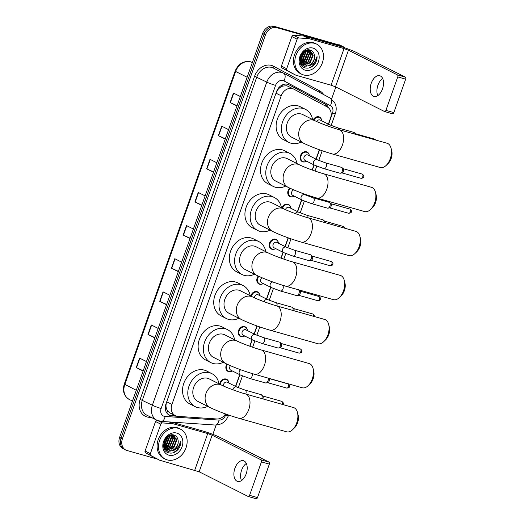 <?xml version="1.0" encoding="UTF-8"?>
<svg xmlns="http://www.w3.org/2000/svg" width="525" height="525" viewBox="0 0 525 525"><rect width="100%" height="100%" fill="white"/><g stroke="black" fill="none" stroke-linecap="round" stroke-linejoin="round"><path stroke-width="0.79" d="M305.812 161.588A5.381 4.364 -63.3 0 1 302.918 161.877A5.381 4.364 -63.3 0 1 302.288 161.634A5.381 4.364 -63.3 0 1 300.635 155.249A5.381 4.364 -63.3 0 1 306.495 151.784A5.381 4.364 -63.3 0 1 307.125 152.027A5.381 4.364 -63.3 0 1 309.186 154.888M293.429 196.547A5.381 4.364 -63.3 0 1 290.542 196.842A5.381 4.364 -63.3 0 1 289.905 196.599A5.381 4.364 -63.3 0 1 289.695 188.101M281.971 207.913A5.381 4.364 -63.3 0 1 287.923 204.225A5.381 4.364 -63.3 0 1 288.553 204.474A5.381 4.364 -63.3 0 1 290.614 207.329M274.857 248.994A5.381 4.364 -63.3 0 1 271.97 249.283A5.381 4.364 -63.3 0 1 271.333 249.04A5.381 4.364 -63.3 0 1 269.686 242.655A5.381 4.364 -63.3 0 1 275.546 239.19A5.381 4.364 -63.3 0 1 276.176 239.433A5.381 4.364 -63.3 0 1 278.237 242.294M262.48 283.953A5.381 4.364 -63.3 0 1 259.586 284.248A5.381 4.364 -63.3 0 1 258.956 284.005A5.381 4.364 -63.3 0 1 258.228 276.071M250.799 296.028A5.381 4.364 -63.3 0 1 256.974 291.631A5.381 4.364 -63.3 0 1 257.604 291.88A5.381 4.364 -63.3 0 1 259.665 294.735M243.908 336.4A5.381 4.364 -63.3 0 1 241.014 336.689A5.381 4.364 -63.3 0 1 240.384 336.446A5.381 4.364 -63.3 0 1 238.731 330.061A5.381 4.364 -63.3 0 1 244.591 326.596A5.381 4.364 -63.3 0 1 245.221 326.839A5.381 4.364 -63.3 0 1 247.282 329.7M231.525 371.359A5.381 4.364 -63.3 0 1 228.637 371.654A5.381 4.364 -63.3 0 1 228.001 371.405A5.381 4.364 -63.3 0 1 226.846 364.081M219.699 384.175A5.381 4.364 -63.3 0 1 226.019 379.037A5.381 4.364 -63.3 0 1 226.649 379.286A5.381 4.364 -63.3 0 1 228.71 382.141M313.228 119.844A5.381 4.364 -63.3 0 1 318.878 116.819A5.381 4.364 -63.3 0 1 319.508 117.068A5.381 4.364 -63.3 0 1 321.569 119.923M280.376 87.294A3.36 2.723 116.7 0 0 277.738 89.749L277.679 89.913A10.087 8.177 -63.3 0 1 280.376 87.294L282.594 86.107L286.814 85.732L293.672 89.053A10.087 8.177 116.7 0 0 292.484 88.594A10.087 8.177 116.7 0 0 281.216 95.812L171.938 404.408A10.087 8.177 116.7 0 0 175.317 415.656A10.087 8.177 116.7 0 0 177.929 416.364L216.786 418.976A10.087 8.177 116.7 0 0 225.461 413.93M328.381 124.169L330.514 118.164A10.087 8.177 116.7 0 0 327.272 106.988L293.81 89.125A10.087 8.177 116.7 0 0 293.672 89.053M166.517 408.831A10.087 8.177 -63.3 0 1 165.992 405.3L165.933 405.471A3.36 2.723 116.7 0 0 166.517 408.831L167.573 410.924L169.726 412.834L175.317 415.656M277.679 89.913L276.432 91.967M166.3 402.957L165.992 405.3M235.528 386.387L239.682 374.66M249.749 346.218L252.059 339.695M254.1 333.946L256.935 325.933M266.477 298.981L270.631 287.254M280.947 258.116L283.014 252.289M285.049 246.54L288.133 237.832M297.432 211.575L301.586 199.848M312.145 170.021L313.963 164.883M316.004 159.134L319.331 149.73M328.565 107.888A10.087 8.177 116.7 0 0 325.316 104.167L289.17 84.873A10.087 8.177 116.7 0 0 289.026 84.801A10.087 8.177 116.7 0 0 287.844 84.335A10.087 8.177 116.7 0 0 276.57 91.56L165.952 403.948A10.087 8.177 116.7 0 0 169.332 415.196A10.087 8.177 116.7 0 0 171.944 415.898L177.037 416.246M176.183 438.716A13.447 10.907 -63.3 0 1 171.458 449.144A13.447 10.907 -63.3 0 0 176.183 438.716M170.546 449.984A13.447 10.907 -63.3 0 1 169.096 451.054A13.447 10.907 -63.3 0 0 170.546 449.984M168.289 451.539A13.447 10.907 -63.3 0 1 167.094 452.123A13.447 10.907 -63.3 0 0 168.289 451.539M312.506 53.753A13.447 10.907 -63.3 0 1 307.781 64.181A13.447 10.907 -63.3 0 0 312.506 53.753M306.869 65.021A13.447 10.907 -63.3 0 1 305.419 66.091A13.447 10.907 -63.3 0 0 306.869 65.021M304.612 66.577A13.447 10.907 -63.3 0 1 303.417 67.154A13.447 10.907 -63.3 0 0 304.612 66.577M157.553 459.152L126.984 450.496A10.087 8.177 -63.3 0 1 125.797 450.037A10.087 8.177 -63.3 0 1 122.417 438.788L265.447 34.893A10.087 8.177 -63.3 0 1 276.714 27.667L341.644 46.049A10.087 8.177 -63.3 0 1 342.825 46.508A10.087 8.177 -63.3 0 1 344.538 47.742M335.849 87.012L331.603 99.008M216.143 425.047L212.842 434.372M125.797 450.037L122.988 448.619A10.087 8.177 -63.3 0 1 119.608 437.371L262.638 33.475A10.087 8.177 -63.3 0 1 273.906 26.25L340.239 45.34A10.087 8.177 -63.3 0 1 341.421 45.806A10.087 8.177 -63.3 0 0 340.239 45.34L275.31 26.959L341.644 46.049M262.638 33.475L264.042 34.184A10.087 8.177 -63.3 0 1 275.31 26.959A10.087 8.177 -63.3 0 0 264.042 34.184L121.013 438.08L264.042 34.184L265.447 34.893M124.392 449.328A10.087 8.177 -63.3 0 1 121.013 438.08A10.087 8.177 -63.3 0 0 124.392 449.328M175.002 415.492L170.54 415.196A10.087 8.177 -63.3 0 1 168.65 414.796M288.533 84.571L323.905 103.458A10.087 8.177 -63.3 0 1 327.022 106.851M143.194 370.762L136.237 367.572L143.102 371.031M146.455 361.561L139.591 358.102L136.237 367.572M154.928 337.627L147.971 334.438L154.836 337.897M158.183 328.433L151.325 324.975L147.971 334.438M166.661 304.5L159.705 301.311L166.563 304.762M169.916 295.299L163.052 291.841L159.705 301.311M178.395 271.366L171.439 268.177L178.297 271.635M181.65 262.165L174.786 258.707L171.439 268.177M237.057 105.702L230.101 102.513L236.965 105.971M240.312 96.508L233.454 93.05L230.101 102.513M225.323 138.836L218.367 135.647L225.232 139.105M228.578 129.636L221.721 126.177L218.367 135.647M213.59 171.97L206.633 168.781L213.498 172.239M216.851 162.77L209.987 159.311L206.633 168.781M201.856 205.098L194.9 201.908L201.764 205.367M205.118 195.904L198.253 192.445L194.9 201.908M190.129 238.232L183.166 235.043L190.03 238.501M193.384 229.031L186.519 225.579L183.166 235.043M338.835 44.638A10.087 8.177 -63.3 0 1 340.016 45.097L342.825 46.508M377.79 95.629A10.756 6.215 105.8 0 1 377.947 85.175A10.756 6.215 105.8 0 1 382.646 78.481M382.489 88.942A10.756 6.215 -74.2 0 0 379.798 75.757A10.756 6.215 -74.2 0 0 371.247 83.278A10.756 6.215 -74.2 0 0 373.938 96.456A10.756 6.215 -74.2 0 0 382.489 88.942M290.653 72.568A1.68 1.365 -63.3 0 1 290.633 72.555L281.951 67.922A1.68 1.365 -63.3 0 1 281.413 66.058L286.683 68.709L297.13 39.211L291.861 36.553A1.68 1.365 -63.3 0 1 293.501 35.306L303.555 35.989A1.68 1.365 -63.3 0 1 303.791 36.028L338.776 45.938A13.447 1.214 -160.5 0 1 356.363 52.461L405.352 77.142A1.68 0.971 105.8 0 1 405.667 79.163L397.753 76.919A1.68 0.971 -74.2 0 0 397.432 74.904L348.442 50.223L344.046 48.589L309.061 38.679A1.68 1.365 116.7 0 0 308.825 38.64L298.771 37.964A1.68 1.365 116.7 0 0 297.13 39.211M281.413 66.058L291.861 36.553M295.903 75.206L290.633 72.555A1.68 1.365 -63.3 0 1 290.607 72.542L295.877 75.193A1.68 1.365 116.7 0 0 296.1 75.285L331.085 85.194L344.046 48.589M331.085 85.194L335.482 86.822L384.471 111.503A1.68 0.971 -74.2 0 0 384.569 111.543A1.68 0.971 -74.2 0 0 385.908 110.368L393.829 112.612L405.667 79.163M393.829 112.612A1.68 0.971 105.8 0 1 392.49 113.787A1.68 0.971 105.8 0 1 392.392 113.748L384.681 111.562M385.908 110.368L397.753 76.919M286.683 68.709A1.68 1.365 116.7 0 0 287.221 70.573L295.877 75.193M303.562 74.931A16.807 13.63 -63.3 0 1 301.586 74.163A16.807 13.63 -63.3 0 1 296.422 54.2A16.807 13.63 -63.3 0 1 314.731 43.378A16.807 13.63 -63.3 0 1 316.706 44.146A16.807 13.63 -63.3 0 1 321.871 64.103A16.807 13.63 -63.3 0 1 303.562 74.931M301.586 74.163L300.182 73.454A16.807 13.63 -63.3 0 1 295.017 53.497A16.807 13.63 -63.3 0 1 313.327 42.669A16.807 13.63 -63.3 0 1 315.302 43.437L316.706 44.146M314.934 63.86C316.444 61.569 317.146 59.128 317.041 56.536C316.188 61.386 313.425 64.49 308.766 65.848A8.4 6.818 -63.3 0 0 314.409 55.335C313.989 52.684 312.67 50.958 310.465 50.157C301.435 46.843 295.253 65.494 304.861 67.837C308.647 68.808 312.007 67.482 314.934 63.86M313.058 48.11A11.767 9.542 -63.3 0 1 318.386 61.766A11.767 9.542 -63.3 0 1 305.235 70.199A11.767 9.542 -63.3 0 1 299.906 56.536A11.767 9.542 -63.3 0 1 313.058 48.11M302.361 65.002L309.638 62.79L312.723 55.046L309.862 50.111M302.558 65.153L310.078 63.007L313.162 55.269L309.527 49.934M310.085 50.216L309.337 49.908M300.772 64.162L301.35 64.267M301.613 64.299L307.88 61.904L310.971 54.16L309.015 49.882M302.321 65.074L301.534 64.45M301.79 64.49L308.319 62.127L311.41 54.383L309.212 49.901M300.943 63.433L306.127 61.018L309.212 53.274L308.057 49.901M301.101 63.669L306.567 61.241L309.652 53.497L308.313 49.882M300.379 62.37L304.369 60.132L307.46 52.395L306.908 50.111M300.51 62.659L304.808 60.355L307.899 52.612L307.21 50.039M299.946 61.044L302.617 59.246L305.701 51.509L305.576 50.617M300.037 61.405L303.056 59.469L306.141 51.732L305.931 50.459M299.946 59.141L300.858 58.367L303.962 51.64M299.906 59.699L301.298 58.583L304.408 51.306M300.49 56.647L302.197 53.445M300.254 62.79L302.964 65.448L304.428 66.071L308.766 65.848M303.188 65.553L303.988 65.848C309.199 67.718 315.604 60.913 314.409 55.335M299.926 60.939L303.404 65.664M300.891 64.391L301.645 64.785M301.429 64.667L302.118 64.929M299.9 60.421L301.245 59.292L304.973 50.945M300.28 62.14L303.004 60.178L306.633 50.197M301.16 63.42L304.756 61.064L308.451 51.614L308.195 50.111M299.893 60.152L301.028 59.181L304.743 51.083M300.215 61.95L302.781 60.067L306.436 50.262M300.877 63.328L304.539 60.953L308.228 51.503L307.952 49.914M309.186 67.922L313.32 65.376L317.041 56.536M391.072 148.24L391.742 150.892A9.247 5.342 105.8 0 1 391.151 158.576A9.247 5.342 105.8 0 1 388.185 163.452L386.223 165.362A12.607 7.284 -74.2 0 0 390.265 158.714A12.607 7.284 -74.2 0 0 391.072 148.24A12.607 7.284 -74.2 0 0 387.115 143.266L339.242 129.708A12.607 7.284 105.8 0 1 342.392 145.156A12.607 7.284 105.8 0 1 332.371 153.969L380.251 167.521A12.607 7.284 -74.2 0 0 386.223 165.362M339.242 129.708C331.793 127.66 319.312 122.988 315.105 120.789L302.813 114.594A12.607 10.224 116.7 0 0 301.33 114.023A12.607 10.224 116.7 0 0 287.602 122.141A12.607 10.224 116.7 0 0 291.473 137.11L303.765 143.305C311.975 147.217 321.51 150.773 332.371 153.969M301.265 142.045A18.487 14.995 -63.3 0 1 290.994 143.207A18.487 14.995 -63.3 0 1 288.829 142.367A18.487 14.995 -63.3 0 1 283.146 120.409A18.487 14.995 -63.3 0 1 303.286 108.498A18.487 14.995 -63.3 0 1 305.458 109.344A18.487 14.995 -63.3 0 1 312.611 119.529M288.829 142.367L283.559 139.709A18.487 14.995 -63.3 0 1 277.882 117.757A18.487 14.995 -63.3 0 1 298.023 105.847A18.487 14.995 -63.3 0 1 300.195 106.693L305.458 109.344M375.473 192.288L376.143 194.946A9.247 5.342 105.8 0 1 375.552 202.624A9.247 5.342 105.8 0 1 372.586 207.506L370.624 209.416A12.607 7.284 -74.2 0 0 374.666 202.762A12.607 7.284 -74.2 0 0 375.473 192.288A12.607 7.284 -74.2 0 0 371.516 187.32L323.643 173.762A12.607 7.284 105.8 0 1 326.793 189.203A12.607 7.284 105.8 0 1 316.772 198.017L364.652 211.575A12.607 7.284 -74.2 0 0 370.624 209.416M323.643 173.762C316.194 171.714 303.713 167.035 299.506 164.837L287.214 158.648A12.607 10.224 116.7 0 0 285.731 158.071A12.607 10.224 116.7 0 0 272.002 166.189A12.607 10.224 116.7 0 0 275.874 181.158L288.166 187.353C296.376 191.271 305.911 194.821 316.772 198.017M285.666 186.093A18.487 14.995 -63.3 0 1 275.395 187.261A18.487 14.995 -63.3 0 1 273.23 186.414A18.487 14.995 -63.3 0 1 267.547 164.456A18.487 14.995 -63.3 0 1 287.687 152.552A18.487 14.995 -63.3 0 1 289.859 153.392A18.487 14.995 -63.3 0 1 297.012 163.583M273.23 186.414L267.96 183.763A18.487 14.995 -63.3 0 1 262.283 161.805A18.487 14.995 -63.3 0 1 282.424 149.894A18.487 14.995 -63.3 0 1 284.596 150.741L289.859 153.392M359.874 236.335L360.544 238.993A9.247 5.342 105.8 0 1 359.953 246.678A9.247 5.342 105.8 0 1 356.987 251.554L355.025 253.463A12.607 7.284 -74.2 0 0 359.074 246.816A12.607 7.284 -74.2 0 0 359.874 236.335A12.607 7.284 -74.2 0 0 355.917 231.368L308.044 217.809A12.607 7.284 105.8 0 1 311.194 233.257A12.607 7.284 105.8 0 1 301.173 242.064L349.053 255.623A12.607 7.284 -74.2 0 0 355.025 253.463M308.044 217.809C300.595 215.762 288.113 211.083 283.907 208.891L271.615 202.696A12.607 10.224 116.7 0 0 270.132 202.118A12.607 10.224 116.7 0 0 256.403 210.243A12.607 10.224 116.7 0 0 260.275 225.212L272.567 231.4C280.777 235.318 290.312 238.875 301.173 242.064M270.067 230.147A18.487 14.995 -63.3 0 1 259.796 231.308A18.487 14.995 -63.3 0 1 257.631 230.462A18.487 14.995 -63.3 0 1 251.948 208.51A18.487 14.995 -63.3 0 1 272.088 196.599A18.487 14.995 -63.3 0 1 274.26 197.446A18.487 14.995 -63.3 0 1 281.413 207.631M257.631 230.462L252.361 227.811A18.487 14.995 -63.3 0 1 246.684 205.852A18.487 14.995 -63.3 0 1 266.825 193.948A18.487 14.995 -63.3 0 1 268.997 194.788L274.26 197.446M344.275 280.389L344.945 283.047A9.247 5.342 105.8 0 1 344.354 290.725A9.247 5.342 105.8 0 1 341.388 295.601L339.426 297.517A12.607 7.284 -74.2 0 0 343.475 290.863A12.607 7.284 -74.2 0 0 344.275 280.389A12.607 7.284 -74.2 0 0 340.318 275.415L292.445 261.863A12.607 7.284 105.8 0 1 295.595 277.305A12.607 7.284 105.8 0 1 285.574 286.118L333.454 299.677A12.607 7.284 -74.2 0 0 339.426 297.517M292.445 261.863C284.996 259.809 272.514 255.137 268.308 252.938L256.016 246.75A12.607 10.224 116.7 0 0 254.54 246.173A12.607 10.224 116.7 0 0 240.804 254.29A12.607 10.224 116.7 0 0 244.676 269.259L256.968 275.454C265.178 279.366 274.713 282.923 285.574 286.118M254.474 274.194A18.487 14.995 -63.3 0 1 244.204 275.356A18.487 14.995 -63.3 0 1 242.032 274.516A18.487 14.995 -63.3 0 1 236.348 252.558A18.487 14.995 -63.3 0 1 256.489 240.647A18.487 14.995 -63.3 0 1 258.661 241.493A18.487 14.995 -63.3 0 1 265.814 251.685M242.032 274.516L236.762 271.858A18.487 14.995 -63.3 0 1 231.085 249.907A18.487 14.995 -63.3 0 1 251.226 237.996A18.487 14.995 -63.3 0 1 253.398 238.842L258.661 241.493M328.676 324.437L329.346 327.095A9.247 5.342 105.8 0 1 328.755 334.773A9.247 5.342 105.8 0 1 325.789 339.655L323.827 341.565A12.607 7.284 -74.2 0 0 327.876 334.911A12.607 7.284 -74.2 0 0 328.676 324.437A12.607 7.284 -74.2 0 0 324.719 319.469L276.846 305.911A12.607 7.284 105.8 0 1 279.996 321.359A12.607 7.284 105.8 0 1 269.975 330.166L317.855 343.724A12.607 7.284 -74.2 0 0 323.827 341.565M276.846 305.911C269.397 303.863 256.915 299.184 252.709 296.993L240.417 290.798A12.607 10.224 116.7 0 0 238.941 290.22A12.607 10.224 116.7 0 0 225.205 298.344A12.607 10.224 116.7 0 0 229.077 313.313L241.369 319.502C249.578 323.42 259.114 326.97 269.975 330.166M238.875 318.248A18.487 14.995 -63.3 0 1 228.605 319.41A18.487 14.995 -63.3 0 1 226.433 318.563A18.487 14.995 -63.3 0 1 220.749 296.612A18.487 14.995 -63.3 0 1 240.896 284.701A18.487 14.995 -63.3 0 1 243.062 285.541A18.487 14.995 -63.3 0 1 250.215 295.733M226.433 318.563L221.163 315.912A18.487 14.995 -63.3 0 1 215.486 293.954A18.487 14.995 -63.3 0 1 235.627 282.043A18.487 14.995 -63.3 0 1 237.799 282.89L243.062 285.541M313.077 368.491L313.747 371.142A9.247 5.342 105.8 0 1 313.156 378.827A9.247 5.342 105.8 0 1 310.19 383.703L308.228 385.613A12.607 7.284 -74.2 0 0 312.277 378.965A12.607 7.284 -74.2 0 0 313.077 368.491A12.607 7.284 -74.2 0 0 309.12 363.517L261.247 349.958A12.607 7.284 105.8 0 1 264.397 365.407A12.607 7.284 105.8 0 1 254.376 374.213L302.256 387.772A12.607 7.284 -74.2 0 0 308.228 385.613M261.247 349.958C253.798 347.911 241.316 343.238 237.11 341.04L224.818 334.845A12.607 10.224 116.7 0 0 223.342 334.274A12.607 10.224 116.7 0 0 209.606 342.392A12.607 10.224 116.7 0 0 213.478 357.361L225.77 363.556C233.979 367.467 243.515 371.024 254.376 374.213M223.276 362.296A18.487 14.995 -63.3 0 1 213.006 363.458A18.487 14.995 -63.3 0 1 210.833 362.617A18.487 14.995 -63.3 0 1 205.15 340.659A18.487 14.995 -63.3 0 1 225.297 328.748A18.487 14.995 -63.3 0 1 227.463 329.595A18.487 14.995 -63.3 0 1 234.616 339.78M210.833 362.617L205.564 359.96A18.487 14.995 -63.3 0 1 199.887 338.008A18.487 14.995 -63.3 0 1 220.027 326.097A18.487 14.995 -63.3 0 1 222.2 326.937L227.463 329.595M297.478 412.538L298.147 415.196A9.247 5.342 105.8 0 1 297.557 422.874A9.247 5.342 105.8 0 1 294.591 427.75L292.628 429.667A12.607 7.284 -74.2 0 0 296.678 423.012A12.607 7.284 -74.2 0 0 297.478 412.538A12.607 7.284 -74.2 0 0 293.527 407.571L245.648 394.012A12.607 7.284 105.8 0 1 248.798 409.454A12.607 7.284 105.8 0 1 238.777 418.267L286.657 431.826A12.607 7.284 -74.2 0 0 292.628 429.667M245.648 394.012C238.199 391.965 225.717 387.286 221.511 385.087L209.219 378.899A12.607 10.224 116.7 0 0 207.743 378.322A12.607 10.224 116.7 0 0 194.007 386.439A12.607 10.224 116.7 0 0 197.879 401.408L210.171 407.603C218.38 411.521 227.916 415.072 238.777 418.267M207.677 406.343A18.487 14.995 -63.3 0 1 197.407 407.512A18.487 14.995 -63.3 0 1 195.234 406.665A18.487 14.995 -63.3 0 1 189.551 384.707A18.487 14.995 -63.3 0 1 209.698 372.803A18.487 14.995 -63.3 0 1 211.87 373.642A18.487 14.995 -63.3 0 1 219.017 383.834M195.234 406.665L189.965 404.007A18.487 14.995 -63.3 0 1 184.288 382.056A18.487 14.995 -63.3 0 1 204.428 370.145A18.487 14.995 -63.3 0 1 206.601 370.991L211.87 373.642M316.706 121.551A3.025 2.454 -63.3 0 1 319.85 119.917A3.025 2.454 -63.3 0 1 320.204 120.054L329.687 124.825L337.942 127.883A3.025 1.746 105.8 0 1 338.12 127.956A3.025 1.746 105.8 0 1 338.979 129.636M353.745 132.379A3.025 1.746 105.8 0 1 353.935 132.412A3.025 1.746 105.8 0 1 354.119 132.484A3.025 1.746 105.8 0 1 354.395 132.681A3.025 1.746 105.8 0 1 354.972 134.164M313.819 120.14A5.04 4.088 -63.3 0 1 319.115 117.311A5.04 4.088 -63.3 0 1 319.705 117.541A5.04 4.088 -63.3 0 1 321.72 120.816M355.418 133.718A2.185 1.26 105.8 0 1 355.622 133.862A2.185 1.26 105.8 0 1 355.95 134.446M314.587 165.191L305.104 160.42A3.025 2.454 -63.3 0 1 304.172 156.824A3.025 2.454 -63.3 0 1 307.466 154.875A3.025 2.454 -63.3 0 1 307.827 155.013L317.31 159.79L325.559 162.848A3.025 1.746 105.8 0 1 325.743 162.914A3.025 1.746 105.8 0 1 326.248 166.727A3.025 1.746 105.8 0 1 323.912 168.669L314.587 165.191A3.025 2.454 -63.3 0 1 313.51 162.002A3.025 2.454 -63.3 0 1 316.949 159.653A3.025 2.454 -63.3 0 1 317.31 159.79M341.362 167.337A3.025 1.746 105.8 0 1 341.552 167.377A3.025 1.746 105.8 0 1 341.736 167.449A3.025 1.746 105.8 0 1 342.018 167.646A3.025 1.746 105.8 0 1 342.412 170.763A3.025 1.746 105.8 0 1 340.443 173.204A3.025 1.746 105.8 0 1 339.905 173.198L323.912 168.669M306.62 161.182A5.04 4.088 -63.3 0 1 303.384 161.739A5.04 4.088 -63.3 0 1 302.794 161.51A5.04 4.088 -63.3 0 1 301.245 155.525A5.04 4.088 -63.3 0 1 306.738 152.276A5.04 4.088 -63.3 0 1 307.328 152.506A5.04 4.088 -63.3 0 1 309.343 155.781M343.042 168.683A2.185 1.26 105.8 0 1 343.238 168.827A2.185 1.26 105.8 0 1 343.455 171.308A2.185 1.26 105.8 0 1 342.103 172.843L340.443 173.204M302.203 200.156A3.025 2.454 -63.3 0 1 301.133 196.96A3.025 2.454 -63.3 0 1 304.572 194.618A3.025 2.454 -63.3 0 1 304.927 194.755L313.182 197.807A3.025 1.746 105.8 0 1 313.359 197.879A3.025 1.746 105.8 0 1 313.871 201.692A3.025 1.746 105.8 0 1 311.528 203.628L302.203 200.156L292.72 195.379A3.025 2.454 -63.3 0 1 291.559 192.557A3.025 2.454 -63.3 0 1 293.731 189.893M328.985 202.302A3.025 1.746 105.8 0 1 329.175 202.335A3.025 1.746 105.8 0 1 329.359 202.407A3.025 1.746 105.8 0 1 329.634 202.611A3.025 1.746 105.8 0 1 330.035 205.721A3.025 1.746 105.8 0 1 328.059 208.169A3.025 1.746 105.8 0 1 327.528 208.156L311.528 203.628M294.236 196.147A5.04 4.088 -63.3 0 1 291.001 196.704A5.04 4.088 -63.3 0 1 290.41 196.475A5.04 4.088 -63.3 0 1 290.332 188.396M330.658 203.648A2.185 1.26 105.8 0 1 330.862 203.792A2.185 1.26 105.8 0 1 331.078 206.273A2.185 1.26 105.8 0 1 329.726 207.808L328.059 208.169M285.469 209.639A3.025 2.454 -63.3 0 1 288.901 207.316A3.025 2.454 -63.3 0 1 289.255 207.46L298.738 212.231L306.987 215.289A3.025 1.746 105.8 0 1 307.171 215.362A3.025 1.746 105.8 0 1 308.017 217.803M322.79 219.785A3.025 1.746 105.8 0 1 322.987 219.817A3.025 1.746 105.8 0 1 323.164 219.89A3.025 1.746 105.8 0 1 323.446 220.087A3.025 1.746 105.8 0 1 324.01 222.331M282.568 208.215A5.04 4.088 -63.3 0 1 288.166 204.717A5.04 4.088 -63.3 0 1 288.757 204.947A5.04 4.088 -63.3 0 1 290.771 208.222M324.47 221.123A2.185 1.26 105.8 0 1 324.673 221.268A2.185 1.26 105.8 0 1 325.093 222.639M283.631 252.597L274.148 247.826A3.025 2.454 -63.3 0 1 273.223 244.23A3.025 2.454 -63.3 0 1 276.517 242.281A3.025 2.454 -63.3 0 1 276.872 242.419L286.355 247.196L294.61 250.254A3.025 1.746 105.8 0 1 294.787 250.32A3.025 1.746 105.8 0 1 295.299 254.133A3.025 1.746 105.8 0 1 292.963 256.075L283.631 252.597A3.025 2.454 -63.3 0 1 282.562 249.408A3.025 2.454 -63.3 0 1 286 247.058A3.025 2.454 -63.3 0 1 286.355 247.196M310.413 254.743A3.025 1.746 105.8 0 1 310.603 254.782A3.025 1.746 105.8 0 1 310.787 254.855A3.025 1.746 105.8 0 1 311.062 255.052A3.025 1.746 105.8 0 1 311.463 258.169A3.025 1.746 105.8 0 1 309.488 260.61A3.025 1.746 105.8 0 1 308.956 260.603L292.963 256.075M275.664 248.588A5.04 4.088 -63.3 0 1 272.429 249.145A5.04 4.088 -63.3 0 1 271.838 248.916A5.04 4.088 -63.3 0 1 270.29 242.931A5.04 4.088 -63.3 0 1 275.783 239.682A5.04 4.088 -63.3 0 1 276.373 239.912A5.04 4.088 -63.3 0 1 278.388 243.187M312.086 256.088A2.185 1.26 105.8 0 1 312.29 256.233A2.185 1.26 105.8 0 1 312.506 258.713A2.185 1.26 105.8 0 1 311.154 260.249L309.488 260.61M276.741 283.349L282.227 285.213A3.025 1.746 105.8 0 1 282.411 285.285A3.025 1.746 105.8 0 1 282.916 289.098A3.025 1.746 105.8 0 1 280.58 291.034L271.254 287.562L261.772 282.785A3.025 2.454 -63.3 0 1 260.551 280.455A3.025 2.454 -63.3 0 1 261.949 277.751M298.029 289.708A3.025 1.746 105.8 0 1 298.22 289.741A3.025 1.746 105.8 0 1 298.403 289.813A3.025 1.746 105.8 0 1 298.679 290.01A3.025 1.746 105.8 0 1 299.079 293.127A3.025 1.746 105.8 0 1 297.104 295.575A3.025 1.746 105.8 0 1 296.572 295.562L280.58 291.034M263.287 283.553A5.04 4.088 -63.3 0 1 260.052 284.11A5.04 4.088 -63.3 0 1 259.455 283.881A5.04 4.088 -63.3 0 1 258.845 276.36M299.709 291.053A2.185 1.26 105.8 0 1 299.906 291.198A2.185 1.26 105.8 0 1 300.123 293.678A2.185 1.26 105.8 0 1 298.771 295.214L297.104 295.575M254.369 297.78A3.025 2.454 -63.3 0 1 257.946 294.722A3.025 2.454 -63.3 0 1 258.3 294.866L267.783 299.637L276.038 302.695A3.025 1.746 105.8 0 1 276.222 302.767A3.025 1.746 105.8 0 1 276.938 305.937M291.841 307.191A3.025 1.746 105.8 0 1 292.031 307.223A3.025 1.746 105.8 0 1 292.215 307.296A3.025 1.746 105.8 0 1 292.491 307.493A3.025 1.746 105.8 0 1 292.93 310.465M251.403 296.33A5.04 4.088 -63.3 0 1 257.211 292.123A5.04 4.088 -63.3 0 1 257.801 292.353A5.04 4.088 -63.3 0 1 259.816 295.627M293.514 308.529A2.185 1.26 105.8 0 1 293.718 308.674A2.185 1.26 105.8 0 1 294.046 310.78M252.683 340.003L243.2 335.226A3.025 2.454 -63.3 0 1 242.268 331.636A3.025 2.454 -63.3 0 1 245.569 329.687A3.025 2.454 -63.3 0 1 245.923 329.825L255.406 334.602L263.655 337.66A3.025 1.746 105.8 0 1 263.839 337.726A3.025 1.746 105.8 0 1 264.344 341.539A3.025 1.746 105.8 0 1 262.008 343.481L252.683 340.003A3.025 2.454 -63.3 0 1 251.606 336.814A3.025 2.454 -63.3 0 1 255.045 334.464A3.025 2.454 -63.3 0 1 255.406 334.602M279.457 342.149A3.025 1.746 105.8 0 1 279.648 342.188A3.025 1.746 105.8 0 1 279.832 342.254A3.025 1.746 105.8 0 1 280.114 342.458A3.025 1.746 105.8 0 1 280.507 345.575A3.025 1.746 105.8 0 1 278.539 348.016A3.025 1.746 105.8 0 1 278.001 348.009L262.008 343.481M244.716 335.993A5.04 4.088 -63.3 0 1 241.48 336.551A5.04 4.088 -63.3 0 1 240.89 336.322A5.04 4.088 -63.3 0 1 239.341 330.337A5.04 4.088 -63.3 0 1 244.834 327.088A5.04 4.088 -63.3 0 1 245.424 327.318A5.04 4.088 -63.3 0 1 247.439 330.592M281.137 343.494A2.185 1.26 105.8 0 1 281.334 343.639A2.185 1.26 105.8 0 1 281.551 346.119A2.185 1.26 105.8 0 1 280.199 347.655L278.539 348.016M252.151 373.564A3.025 1.746 105.8 0 1 251.967 376.504A3.025 1.746 105.8 0 1 249.624 378.44L240.299 374.968L230.816 370.191A3.025 2.454 -63.3 0 1 230.429 365.708M232.332 370.958A5.04 4.088 -63.3 0 1 229.097 371.516A5.04 4.088 -63.3 0 1 228.506 371.287A5.04 4.088 -63.3 0 1 227.45 364.37M268.754 378.459A2.185 1.26 105.8 0 1 268.957 378.604A2.185 1.26 105.8 0 1 269.174 381.084A2.185 1.26 105.8 0 1 267.822 382.62L266.155 382.981A3.025 1.746 105.8 0 1 265.624 382.968L249.624 378.44M268.15 378.118A3.025 1.746 105.8 0 1 267.934 381.091A3.025 1.746 105.8 0 1 266.155 382.981M223.46 386.013A3.025 2.454 -63.3 0 1 224.359 383.047A3.025 2.454 -63.3 0 1 226.997 382.128A3.025 2.454 -63.3 0 1 227.351 382.272L236.834 387.043L245.083 390.101A3.025 1.746 105.8 0 1 245.267 390.173A3.025 1.746 105.8 0 1 245.772 393.986A3.025 1.746 105.8 0 1 245.752 394.039M260.886 394.597A3.025 1.746 105.8 0 1 261.082 394.629A3.025 1.746 105.8 0 1 261.26 394.702A3.025 1.746 105.8 0 1 261.542 394.898A3.025 1.746 105.8 0 1 261.745 398.567M220.316 384.49A5.04 4.088 -63.3 0 1 226.262 379.529A5.04 4.088 -63.3 0 1 226.852 379.759A5.04 4.088 -63.3 0 1 228.867 383.033M262.566 395.935A2.185 1.26 105.8 0 1 262.769 396.08A2.185 1.26 105.8 0 1 262.979 398.567A2.185 1.26 105.8 0 1 262.848 398.882M241.467 480.592A10.756 6.215 105.8 0 1 241.625 470.137A10.756 6.215 105.8 0 1 246.323 463.444M246.166 473.904A10.756 6.215 -74.2 0 0 243.475 460.72A10.756 6.215 -74.2 0 0 234.924 468.241A10.756 6.215 -74.2 0 0 237.615 481.418A10.756 6.215 -74.2 0 0 246.166 473.904M154.33 457.531A1.68 1.365 -63.3 0 1 154.284 457.505L145.628 452.885A1.68 1.365 -63.3 0 1 145.09 451.021L150.36 453.679L160.808 424.174L155.538 421.516A1.68 1.365 -63.3 0 1 156.975 420.276M145.09 451.021L155.538 421.516M171.314 422.08L202.453 430.9A13.447 1.214 -160.5 0 1 220.034 437.423L269.03 462.105A1.68 0.971 105.8 0 1 269.345 464.126L261.43 461.888A1.68 0.971 -74.2 0 0 261.109 459.867L212.12 435.186L207.723 433.552L172.738 423.642A1.68 1.365 116.7 0 0 172.502 423.603L162.448 422.927A1.68 1.365 116.7 0 0 160.808 424.174M150.36 453.679A1.68 1.365 116.7 0 0 150.898 455.542L159.554 460.163A1.68 1.365 116.7 0 0 159.777 460.248L199.159 471.785L248.148 496.466A1.68 0.971 -74.2 0 0 248.246 496.506A1.68 0.971 -74.2 0 0 249.585 495.331L257.506 497.575L269.345 464.126M257.506 497.575A1.68 0.971 105.8 0 1 256.167 498.75A1.68 0.971 105.8 0 1 256.069 498.711L248.358 496.525M249.585 495.331L261.43 461.888M154.284 457.505L159.554 460.163A1.68 1.365 116.7 0 0 159.58 460.169L154.311 457.518M167.239 459.893A16.807 13.63 -63.3 0 1 165.263 459.126A16.807 13.63 -63.3 0 1 160.099 439.169A16.807 13.63 -63.3 0 1 178.408 428.341A16.807 13.63 -63.3 0 1 180.383 429.109A16.807 13.63 -63.3 0 1 185.548 449.065A16.807 13.63 -63.3 0 1 167.239 459.893M165.263 459.126L163.859 458.417A16.807 13.63 -63.3 0 1 158.694 438.46A16.807 13.63 -63.3 0 1 177.004 427.632A16.807 13.63 -63.3 0 1 178.979 428.4L180.383 429.109M178.612 448.822C180.121 446.532 180.823 444.091 180.718 441.499C179.865 446.348 177.102 449.452 172.443 450.817A8.4 6.818 -63.3 0 0 178.087 440.298C177.667 437.647 176.348 435.921 174.143 435.12C165.112 431.806 158.931 450.457 168.538 452.799C172.325 453.771 175.685 452.445 178.612 448.822M176.735 433.072A11.767 9.542 -63.3 0 1 182.063 446.729A11.767 9.542 -63.3 0 1 168.912 455.162A11.767 9.542 -63.3 0 1 163.583 441.499A11.767 9.542 -63.3 0 1 176.735 433.072M166.038 449.964L173.316 447.753L176.4 440.009L173.539 435.074M166.235 450.115L173.755 447.976L176.84 440.232L173.204 434.897M173.762 435.179L173.014 434.877M164.45 449.124L165.027 449.236M165.29 449.262L171.557 446.867L174.648 439.123L172.692 434.844M164.509 449.242L165.211 449.413M165.467 449.452L171.997 447.09L175.088 439.346L172.889 434.864M164.62 448.396L169.805 445.981L172.889 438.244L171.734 434.864M164.778 448.632L170.244 446.204L173.329 438.46L171.99 434.844M164.056 447.333L168.046 445.095L171.137 437.358L170.586 435.081M164.187 447.622L168.486 445.318L171.57 437.581L170.887 435.002M163.623 446.014L166.294 444.216L169.378 436.472L169.253 435.579M163.715 446.375L166.733 444.432L169.818 436.695L169.608 435.422M163.623 444.104L164.535 443.33L167.639 436.603M163.583 444.662L164.975 443.553L168.085 436.268M164.167 441.617L165.874 438.408M163.931 447.753L166.642 450.411L168.105 451.034L172.443 450.817M166.865 450.516L167.665 450.817C172.876 452.681 179.281 445.876 178.087 440.298M163.603 445.902L167.081 450.634M164.568 449.354L165.998 450.037M165.106 449.63L165.795 449.899M164.515 449.262L165.322 449.748M163.577 445.384L164.922 444.255L168.65 435.908M163.958 447.103L166.681 445.141L170.31 435.159M164.837 448.383L168.433 446.027L172.128 436.577L171.872 435.074M163.57 445.115L164.706 444.143L168.42 436.045M163.892 446.913L166.458 445.029L170.113 435.225M164.555 448.291L168.217 445.915L171.905 436.465L171.629 434.877M172.863 452.885L176.997 450.338L180.718 441.499M166.792 412.972A10.087 5.578 -86.1 0 0 167.573 410.924M325.651 106.122A10.087 5.9 -61.9 0 0 325.854 105.02M282.594 86.107A10.087 5.9 -61.9 0 0 283.132 84.591M165.933 405.471A10.087 0.912 -160.5 0 1 165.546 405.359M275.999 93.188L281.216 95.812M166.72 401.776L171.938 404.408M328.584 124.274L332.528 113.131A6.72 5.453 116.7 0 0 330.369 105.682L283.966 80.916A6.72 5.453 116.7 0 0 283.08 80.555A6.72 5.453 116.7 0 0 275.572 85.372L161.149 408.489A6.72 5.453 116.7 0 0 164.194 416.299A6.72 5.453 116.7 0 0 165.145 416.463L219.03 420.092A6.72 5.453 116.7 0 0 225.599 415.111L225.947 414.107M161.149 408.489A6.72 0.61 19.5 0 1 152.355 405.228L266.779 82.11A13.447 10.907 -63.3 0 1 281.807 72.476A13.447 10.907 -63.3 0 1 283.388 73.093A13.447 10.907 -63.3 0 1 283.572 73.185A6.72 3.931 -61.9 0 1 283.618 73.211L273.374 68.047A13.447 10.907 116.7 0 0 271.799 67.436A13.447 10.907 116.7 0 0 256.771 77.07L142.347 400.181A13.447 10.907 116.7 0 0 146.856 415.183L156.863 420.223A13.447 10.907 -63.3 0 1 152.355 405.228L140.149 399.367L254.573 76.25L266.779 82.11A6.72 0.61 19.5 0 0 275.572 85.372M156.863 420.223L161.182 421.398A6.72 3.721 -86.1 0 0 165.145 416.463M254.573 76.25A15.127 12.265 -63.3 0 1 271.478 65.415A15.127 12.265 -63.3 0 1 273.466 66.216L319.869 90.989A15.127 12.265 -63.3 0 1 323.754 94.638M151.357 417.447L149.139 417.296A15.127 12.265 -63.3 0 1 140.149 399.367M276.714 27.667L273.906 26.25M122.417 438.788L119.608 437.371M283.671 73.237L329.976 97.958A6.72 3.931 -61.9 0 1 330.022 97.985L283.618 73.211A6.72 3.931 -61.9 0 1 283.966 80.916M235.732 386.492L239.886 374.758M249.966 346.297L252.262 339.8M254.303 334.044L257.145 326.005M266.68 299.086L270.834 287.352M281.164 258.195L283.218 252.394M285.252 246.638L288.343 237.91M297.636 211.68L301.79 199.946M303.824 194.198L303.942 193.856M312.362 170.093L314.167 164.988M316.207 159.239L319.541 149.809M149.139 417.296A1.68 0.932 93.9 0 1 149.454 416.489M319.613 92.426A1.68 0.984 118.1 0 1 319.869 90.989M273.518 68.119A1.68 0.984 118.1 0 1 273.466 66.216M161.182 421.398L215.066 425.027A6.72 3.721 -86.1 0 0 219.03 420.092M225.599 415.111A6.72 0.61 19.5 0 0 228.421 415.583L228.611 415.045M332.528 113.131A6.72 0.61 19.5 0 0 335.357 113.61C336.361 110.729 336.459 107.855 335.652 105.007L334.464 102.263L330.022 97.985A6.72 3.931 -61.9 0 1 330.369 105.682M323.905 103.458L325.316 104.167M170.54 415.196L171.944 415.898M252.354 62.508A13.447 10.907 116.7 0 0 252.256 62.455A13.447 10.907 116.7 0 0 250.674 61.838A13.447 10.907 116.7 0 0 235.646 71.472L235.121 71.098C238.383 63.722 243.502 60.611 250.477 61.76L252.354 62.508M247.131 77.26L235.646 71.472L124.806 384.49A13.447 10.907 116.7 0 0 129.314 399.492C123.966 396.158 122.286 391.033 124.274 384.116L136.283 390.278M183.442 235.174L186.795 225.717M195.175 202.04L198.529 192.583M206.909 168.912L210.262 159.449M218.643 135.778L221.99 126.315M230.377 102.644L233.723 93.188M171.714 268.308L175.061 258.845M159.981 301.442L163.327 291.979M148.247 334.569L151.594 325.113M136.513 367.703L139.867 358.24M335.482 86.822L348.442 50.223M303.791 36.028L309.061 38.679M397.432 74.904L405.352 77.142M287.221 70.573L281.951 67.922M308.825 38.64L303.555 35.989M293.501 35.306L298.771 37.964M312.644 54.383A13.447 10.907 -63.3 0 1 308.431 63.774M315.105 120.789A12.607 10.224 116.7 0 0 313.622 120.212A12.607 10.224 116.7 0 0 299.539 129.242A12.607 10.224 116.7 0 0 303.765 143.305M299.506 164.837A12.607 10.224 116.7 0 0 298.023 164.266A12.607 10.224 116.7 0 0 283.94 173.296A12.607 10.224 116.7 0 0 288.166 187.353M283.907 208.891A12.607 10.224 116.7 0 0 282.43 208.313A12.607 10.224 116.7 0 0 268.341 217.343A12.607 10.224 116.7 0 0 272.567 231.4M268.308 252.938A12.607 10.224 116.7 0 0 266.831 252.361A12.607 10.224 116.7 0 0 252.742 261.391A12.607 10.224 116.7 0 0 256.968 275.454M252.709 296.993A12.607 10.224 116.7 0 0 251.232 296.415A12.607 10.224 116.7 0 0 237.143 305.445A12.607 10.224 116.7 0 0 241.369 319.502M237.11 341.04A12.607 10.224 116.7 0 0 235.633 340.462A12.607 10.224 116.7 0 0 221.543 349.492A12.607 10.224 116.7 0 0 225.77 363.556M221.511 385.087A12.607 10.224 116.7 0 0 220.034 384.517A12.607 10.224 116.7 0 0 205.944 393.547A12.607 10.224 116.7 0 0 210.171 407.603M375.841 140.077L374.581 139.132A2.185 1.26 105.8 0 1 375.244 139.906M326.714 125.593A3.025 2.454 -63.3 0 1 329.332 124.688A3.025 2.454 -63.3 0 1 329.687 124.825M361.01 178.297C362.939 178.106 363.825 177.647 363.667 176.925C364.291 176.243 363.805 175.298 362.204 174.097A2.185 1.26 105.8 0 1 362.749 176.774A2.185 1.26 105.8 0 1 361.01 178.297L341.9 172.889M363.667 176.925L362.749 176.774M348.633 213.262C350.562 213.071 351.442 212.612 351.284 211.89C351.914 211.207 351.422 210.262 349.821 209.055A2.185 1.26 105.8 0 1 350.365 211.732A2.185 1.26 105.8 0 1 348.633 213.262L329.523 207.848M351.284 211.89L350.365 211.732M345.201 228.336L343.632 226.537A2.185 1.26 105.8 0 1 344.387 228.106M295.299 213.616A3.025 2.454 -63.3 0 1 298.377 212.093A3.025 2.454 -63.3 0 1 298.738 212.231M330.061 265.702C331.99 265.512 332.876 265.053 332.712 264.331C333.342 263.648 332.85 262.703 331.249 261.502A2.185 1.26 105.8 0 1 331.8 264.18A2.185 1.26 105.8 0 1 330.061 265.702L310.951 260.295M332.712 264.331L331.8 264.18M317.678 300.668C319.607 300.477 320.493 300.018 320.335 299.296C320.959 298.613 320.473 297.668 318.872 296.461A2.185 1.26 105.8 0 1 319.417 299.138A2.185 1.26 105.8 0 1 317.678 300.668L298.567 295.253M320.335 299.296L319.417 299.138M271.254 287.562A3.025 2.454 -63.3 0 1 270.178 284.366A3.025 2.454 -63.3 0 1 272.751 281.958M314.147 316.778C314.77 316.089 314.285 315.144 312.677 313.943A2.185 1.26 105.8 0 1 313.34 316.247M264.042 301.691A3.025 2.454 -63.3 0 1 267.428 299.499A3.025 2.454 -63.3 0 1 267.783 299.637M299.106 353.108C301.035 352.918 301.921 352.459 301.763 351.737C302.387 351.054 301.901 350.109 300.3 348.908A2.185 1.26 105.8 0 1 300.845 351.586A2.185 1.26 105.8 0 1 299.106 353.108L279.996 347.701M301.763 351.737L300.845 351.586M286.729 388.073C288.658 387.883 289.537 387.424 289.38 386.702C290.01 386.013 289.518 385.074 287.917 383.867A2.185 1.26 105.8 0 1 288.461 386.544A2.185 1.26 105.8 0 1 286.729 388.073L267.619 382.659M289.38 386.702L288.461 386.544M240.299 374.968A3.025 2.454 -63.3 0 1 239.229 371.772A3.025 2.454 -63.3 0 1 240.726 369.764M283.001 404.585L283.192 404.184C283.815 403.495 283.329 402.55 281.728 401.349A2.185 1.26 105.8 0 1 282.273 404.027A2.185 1.26 105.8 0 1 282.142 404.348M283.192 404.184L282.273 404.027M232.916 389.819A3.025 2.454 -63.3 0 1 233.034 389.255A3.025 2.454 -63.3 0 1 236.473 386.905A3.025 2.454 -63.3 0 1 236.834 387.043M199.159 471.785L212.12 435.186M194.762 470.157L207.723 433.552M169.372 421.949L172.738 423.642M261.109 459.867L269.03 462.105M150.898 455.542L145.628 452.885M172.502 423.603L169.188 421.936M158.215 420.794L162.448 422.927M176.321 439.353A13.447 10.907 -63.3 0 1 172.108 448.737M215.066 425.027C221.438 424.942 225.894 421.792 228.421 415.583M238.291 387.706L242.458 375.939M252.623 347.228L254.842 340.974M256.863 335.265L259.809 326.944M269.246 300.3L273.413 288.533M283.822 259.133L285.79 253.568M287.818 247.859L291.007 238.842M300.195 212.901L304.362 201.127M306.383 195.418L306.607 194.795M315.02 171.032L316.746 166.169M318.767 160.453L322.206 150.747M331.15 125.495L335.357 113.61M124.274 384.116L235.121 71.098M129.314 399.492L132.458 401.074M384.569 111.543L392.49 113.787M337.942 127.883L353.935 132.412M355.622 133.862L354.395 132.681M319.705 117.541L317.999 116.681M374.581 139.132L355.471 133.724M325.559 162.848L341.552 167.377M302.794 161.51L301.081 160.65M343.238 168.827L342.018 167.646M307.328 152.506L305.622 151.646M362.204 174.097L343.094 168.683M313.182 197.807L329.175 202.335M290.41 196.475L288.704 195.615M301.035 192.793L304.927 194.755M330.862 203.792L329.634 202.611M349.821 209.055L330.711 203.648M306.987 215.289L322.987 219.817M324.673 221.268L323.446 220.087M288.757 204.947L287.05 204.087M343.632 226.537L324.522 221.13M294.61 250.254L310.603 254.782M271.838 248.916L270.132 248.056M312.29 256.233L311.062 255.052M276.373 239.912L274.667 239.052M331.249 261.502L312.139 256.088M282.227 285.213L298.22 289.741M259.455 283.881L257.749 283.021M299.906 291.198L298.679 290.01M318.872 296.461L299.762 291.053M276.038 302.695L292.031 307.223M293.718 308.674L292.491 307.493M257.801 292.353L256.095 291.493M312.677 313.943L293.567 308.536M263.655 337.66L279.648 342.188M240.89 336.322L239.177 335.462M281.334 343.639L280.114 342.458M245.424 327.318L243.718 326.458M300.3 348.908L281.19 343.494M228.506 371.287L226.8 370.427M268.957 378.604L268.577 378.236M287.917 383.867L268.807 378.459M245.083 390.101L261.082 394.629M262.769 396.08L261.542 394.898M226.852 379.759L225.146 378.899M281.728 401.349L262.618 395.942M248.246 496.506L256.167 498.75"/></g></svg>
